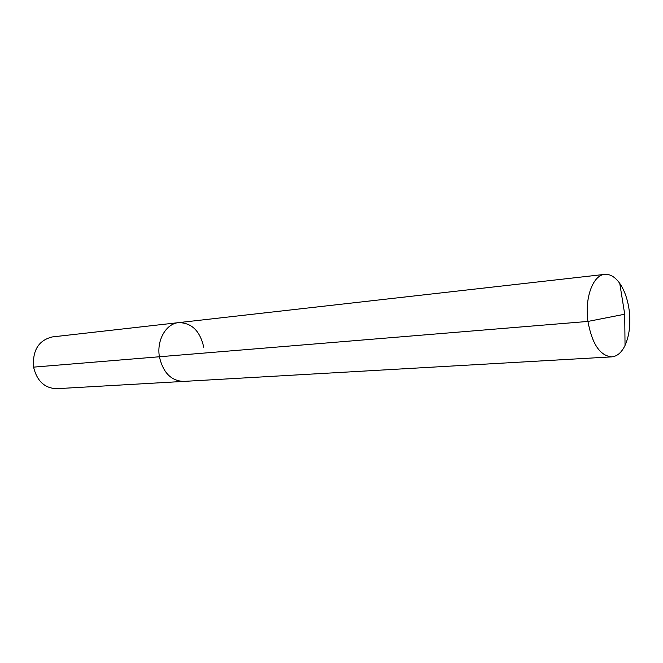 <?xml version="1.0" encoding="UTF-8"?>
<svg xmlns="http://www.w3.org/2000/svg" width="663" height="663" viewBox="0 0 663 663"><rect width="100%" height="100%" fill="white"/><g stroke="black" fill="none" stroke-linecap="round" stroke-linejoin="round"><path stroke-width="0.99" d="M203.765 347.304C200.085 330.961 191.69 322.74 178.596 322.632C166.065 323.602 156.451 340.326 159.41 356.76L587.94 321.431C592.076 343.989 600.015 355.799 611.742 356.868C617.145 356.387 621.579 352.575 625.035 345.431C629.436 335.519 630.795 323.693 629.137 309.952C627.629 299.228 624.505 290.377 619.756 283.399C615.131 276.943 610.117 273.935 604.714 274.374C592.995 275.037 584.476 298.11 587.94 321.431L624.72 314.221L625.035 345.431M33.564 367.136L159.41 356.76C163.073 372.664 171.137 380.877 183.601 381.416L56.745 388.692C44.694 388.278 36.971 381.092 33.564 367.136C32.396 350.346 38.653 340.276 52.327 336.928L178.596 322.632C166.065 323.602 156.451 340.326 159.41 356.76C163.073 372.664 171.137 380.877 183.601 381.416L611.742 356.868M178.596 322.632L604.714 274.374M624.72 314.221L619.756 283.399"/></g></svg>
